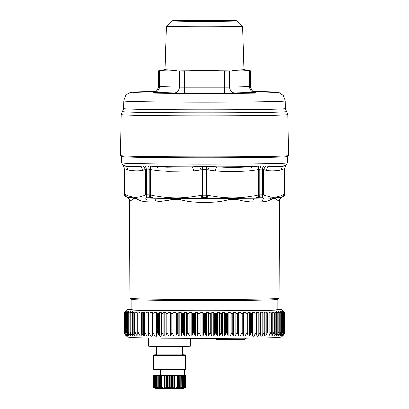 <?xml version="1.0" encoding="UTF-8"?>
<svg xmlns="http://www.w3.org/2000/svg" width="409" height="409" viewBox="0 0 409 409"><rect width="100%" height="100%" fill="white"/><g stroke="black" fill="none" stroke-linecap="round" stroke-linejoin="round"><path stroke-width="0.61" d="M220.098 21.319A32.536 0.496 0 0 0 237.036 20.879A32.536 0.496 0 0 0 188.902 20.45A32.536 0.496 0 0 0 171.964 20.879A32.536 0.496 0 0 0 220.098 21.319M222.777 26.641A38.124 0.583 -0 0 0 242.624 26.13A38.124 0.583 -0 0 0 242.619 26.125L243.984 69.586A39.484 0.603 180 0 1 223.426 70.118A39.484 0.603 180 0 1 165.016 69.586L166.376 26.13A38.124 0.583 0 0 0 166.376 26.13A38.124 0.583 0 0 0 222.777 26.641M165.016 69.561L159.372 70.558C158.324 70.747 158.324 70.777 159.372 70.645C166.049 69.704 172.731 69.883 179.408 71.171L184.459 71.217C197.823 70.103 211.182 70.103 224.541 71.217L229.592 71.171C236.269 69.883 242.951 69.704 249.628 70.645L249.628 86.544L250.41 86.503L250.41 70.721M249.628 70.558C250.676 70.747 250.676 70.777 249.628 70.645C250.676 70.777 250.676 70.747 249.628 70.558L243.984 69.561M153.554 92.27L154.321 92.424A5.833 5.051 91.5 0 0 159.372 86.544L159.372 70.645C158.324 70.777 158.324 70.747 159.372 70.558M164.203 156.688A84.055 1.283 180 0 1 120.456 155.584A84.055 1.283 180 0 1 120.445 155.563L121.166 114.515A83.334 1.268 180 0 0 164.546 115.629A83.334 1.268 180 0 0 287.834 114.515L288.555 155.563A84.055 1.283 0 0 0 288.555 155.563A84.055 1.283 0 0 1 244.797 156.688A84.055 1.283 0 0 1 164.203 156.688M120.456 155.584L121.386 156.514A83.124 1.268 0 0 0 244.352 157.603A83.124 1.268 0 0 0 287.614 156.514L288.544 155.584M156.376 346.305L156.376 354.802L172.746 354.997L182.624 354.802L182.624 346.305M148.355 338.049L148.355 346.05A21.145 0.322 0 0 0 150.941 346.208A21.145 0.322 0 0 0 174.73 346.367A21.145 0.322 0 0 0 190.645 346.05L190.645 338.417M215.737 337.957L216.049 339.127A0.583 0.583 180 0 0 216.617 339.562L216.422 338.422M216.049 339.127A0.583 0.583 0 0 0 216.617 339.562L220.824 339.562A0.583 0.583 0 0 0 221.387 339.127L220.824 339.562L220.824 339.138L216.049 339.127L215.86 338.422M226.53 339.352L225.405 338.928L225.262 338.391M220.824 339.352L221.949 338.928L225.901 338.887M221.453 338.887L221.949 338.928L222.092 338.407M225.65 337.957L225.967 339.127A0.583 0.583 0 0 0 226.53 339.562L226.53 339.138L225.967 339.127A0.583 0.583 180 0 0 226.53 339.562L230.748 339.562L230.748 338.366M131.805 309.199A77.291 1.176 0 0 0 127.219 309.582A77.291 1.176 0 0 0 136.672 310.165A77.291 1.176 0 0 0 224.193 310.738A77.291 1.176 0 0 0 281.781 309.582A77.291 1.176 0 0 0 277.195 309.199M131.805 299.408L131.805 309.598A72.695 1.109 0 0 0 186.514 310.671A72.695 1.109 0 0 0 268.299 310.129A72.695 1.109 0 0 0 277.195 309.598L277.195 299.408M127.219 309.582L124.341 312.558A80.205 1.222 180 0 1 124.341 312.558L124.346 331.515L124.336 312.476L124.694 312.108L124.336 312.476L124.336 331.525L124.771 333.606L125.527 334.945C126.038 335.559 126.074 335.554 125.629 334.925C126.074 335.554 126.038 335.559 125.527 334.945L125.527 334.761M125.358 311.474L124.694 312.164M124.341 312.558L124.341 331.515A80.205 1.222 180 0 1 124.341 331.515L124.341 312.558L125.952 311.147L124.725 312.634L124.725 331.898L125.629 334.925M126.044 311.929L126.044 311.571L124.745 312.645A80.205 1.222 180 0 1 124.73 312.645L124.73 331.597A80.205 1.222 180 0 0 124.745 331.602L125.236 333.693L126.044 335.032C126.601 335.646 126.678 335.636 126.279 335.007C126.678 335.636 126.601 335.646 126.044 335.032L126.044 334.562M126.279 311.638L125.752 312.292M126.943 312.231L126.943 311.653L127.311 311.724L125.532 312.727A80.205 1.222 180 0 1 125.512 312.727L125.486 332.18L125.491 312.701M127.311 311.724L126.841 312.374M128.221 312.604L128.221 311.735L128.723 311.806L128.221 311.735L126.703 312.813A80.205 1.222 180 0 1 126.678 312.808L126.632 332.461L127.311 335.089C127.659 335.717 127.536 335.728 126.943 335.114C127.536 335.728 127.659 335.717 127.311 335.089M128.723 311.806L128.303 312.456M130.619 311.566L128.252 312.895A80.205 1.222 180 0 1 128.216 312.89L128.145 332.742L128.723 335.17C129.019 335.799 128.85 335.809 128.221 335.196C128.85 335.809 129.019 335.799 128.723 335.17M130.502 311.883L130.144 312.537M132.721 311.684L130.18 312.972A80.205 1.222 180 0 1 130.134 312.972L130.026 333.018L130.619 335.641M132.639 311.96L132.342 312.614M135.18 311.806L132.46 313.054A80.205 1.222 180 0 1 132.409 313.049L132.26 333.289L132.721 335.677M284.659 312.471L284.659 312.548A80.205 1.222 180 0 1 284.659 312.558L284.265 312.118M283.524 311.709L284.659 312.558L281.781 309.582M283.641 311.469L284.265 312.067M284.664 312.553L284.664 331.51A80.205 1.222 180 0 1 284.659 331.515L284.659 312.558L284.664 331.51L284.306 333.575L283.606 334.889C280.963 337.154 282.675 336.96 276.469 337.599L246.08 338.243L204.5 338.437L162.434 338.238L132.368 337.589C126.473 337.011 127.915 337.031 125.491 335.017M284.659 331.515L284.194 333.703L283.524 334.889C282.992 335.538 282.936 335.564 283.35 334.971C282.936 335.564 282.992 335.538 283.524 334.889L283.524 334.695M283.35 311.515L283.994 312.241M283.023 311.98L283.023 311.607L284.27 312.645A80.205 1.222 180 0 0 284.281 312.64L284.281 331.597L283.994 333.657L283.35 334.971M284.27 312.645L284.291 331.893M284.281 331.597A80.205 1.222 180 0 1 284.27 331.597L283.734 333.79L283.023 334.976C282.45 335.62 282.348 335.651 282.716 335.058C282.348 335.651 282.45 335.62 283.023 334.976L283.023 334.47M282.716 311.597L283.299 312.328M282.138 312.302L282.138 311.689L281.699 311.684L283.488 312.727A80.205 1.222 180 0 0 283.509 312.727L283.509 331.679L283.299 333.744L282.716 335.058M283.488 312.727L283.488 331.684A80.205 1.222 180 0 0 283.509 331.679L283.529 312.701M283.488 331.684L282.89 333.872L282.138 335.058C281.525 335.702 281.382 335.733 281.699 335.14C281.382 335.733 281.525 335.702 282.138 335.058L282.138 334.087M281.699 311.684L282.215 312.41M280.165 311.448L282.322 312.808A80.205 1.222 180 0 0 282.353 312.808L282.394 332.456L281.699 335.14M282.322 312.808L282.322 331.765L281.663 333.954L280.876 335.14C280.231 335.784 280.037 335.815 280.303 335.222L280.165 335.6M280.303 311.76L280.753 312.491M278.442 311.561L280.784 312.89A80.205 1.222 180 0 0 280.819 312.89L280.891 332.737L280.303 335.222M280.784 312.89L280.784 331.847L279.24 335.222C278.565 335.866 278.33 335.891 278.539 335.298L278.442 335.641M278.539 311.842L278.923 312.573M276.351 311.678L278.866 312.972A80.205 1.222 180 0 0 278.912 312.972L279.015 333.013L278.539 335.298M278.866 312.972L278.866 331.929L277.241 335.298C276.535 335.942 276.259 335.968 276.412 335.38L276.351 335.677M276.412 311.919L276.724 312.65M273.902 311.801L276.591 313.049A80.205 1.222 180 0 0 276.642 313.049L276.786 333.284L276.412 335.38M276.591 313.049L276.591 332.006L274.884 335.375C274.158 336.019 273.841 336.045 273.938 335.452L273.902 335.697M273.938 311.995L274.02 313.125L274.178 312.727M271.106 311.929L272.189 312.082L273.964 313.125A80.205 1.222 180 0 0 274.02 313.125L274.214 333.55L273.938 335.452M273.964 313.125L273.964 332.082L272.189 335.446C271.443 336.091 271.085 336.116 271.126 335.528L271.106 335.702M271.126 312.067L271.06 313.197L271.29 312.798M267.982 312.057L269.163 312.149L270.993 313.197A80.205 1.222 180 0 0 271.06 313.197L271.126 335.528M271.31 312.962L271.29 334.214M270.993 313.197L270.993 332.154L269.163 335.518C268.396 336.162 268.007 336.188 267.987 335.595L267.982 335.702M267.987 312.139L267.777 313.268L268.079 312.87M135.174 311.883L135.036 313.125A80.205 1.222 180 0 0 135.098 313.125L136.954 312.047L137.956 312.108L138.007 313.197A80.205 1.222 180 0 0 138.073 313.202L139.99 312.113L141.11 312.179L141.294 313.268A80.205 1.222 180 0 0 141.366 313.268L143.344 312.185L144.571 312.246L144.893 313.335A80.205 1.222 180 0 0 144.975 313.335L146.995 312.246L148.324 312.307L148.784 313.396A80.205 1.222 180 0 0 148.866 313.396L150.921 312.302L152.347 312.364L152.946 313.452A80.205 1.222 180 0 0 153.032 313.452L155.113 312.358L156.627 312.415L157.358 313.504A80.205 1.222 180 0 0 157.45 313.504L159.546 312.41L161.141 312.466L161.995 313.55A80.205 1.222 180 0 0 162.097 313.555L164.193 312.456L165.865 312.507L166.846 313.596A80.205 1.222 180 0 0 166.949 313.596L169.04 312.496L170.778 312.548L171.877 313.631A80.205 1.222 180 0 0 171.984 313.631L174.06 312.532L175.855 312.578L177.066 313.662A80.205 1.222 180 0 0 177.179 313.662L179.229 312.558L181.075 312.609L182.394 313.688A80.205 1.222 180 0 0 182.506 313.693L184.52 312.583L186.402 312.629L187.823 313.708A80.205 1.222 180 0 0 187.941 313.713L189.909 312.604L191.821 312.645L193.339 313.723A80.205 1.222 180 0 0 193.452 313.723L195.369 312.614L197.302 312.655L198.907 313.734A80.205 1.222 180 0 0 199.025 313.734L200.87 312.624L202.818 312.66L204.5 313.739A80.205 1.222 180 0 0 204.618 313.739L206.392 312.624L208.345 312.66L210.093 313.734A80.205 1.222 180 0 0 210.211 313.734L211.903 312.619L213.846 312.655L215.661 313.723A80.205 1.222 180 0 0 215.778 313.723L217.383 312.609L219.306 312.64L221.177 313.708A80.205 1.222 180 0 0 221.289 313.708L222.793 312.588L224.694 312.624L226.606 313.688A80.205 1.222 180 0 0 226.719 313.688L228.12 312.568L229.986 312.599L231.934 313.662A80.205 1.222 180 0 0 232.041 313.662L233.329 312.542L235.149 312.568L237.123 313.631A80.205 1.222 180 0 0 237.23 313.631L238.396 312.507L240.165 312.532L242.154 313.596A80.205 1.222 180 0 0 242.261 313.596L243.299 312.471L245.006 312.491L247.005 313.55A80.205 1.222 180 0 0 247.102 313.55L248.018 312.425L249.654 312.445L251.642 313.504A80.205 1.222 180 0 0 251.739 313.504L252.517 312.374L254.076 312.394L256.054 313.452A80.205 1.222 180 0 0 256.146 313.452L256.786 312.323L258.258 312.343L260.216 313.396A80.205 1.222 180 0 0 260.303 313.391L260.799 312.266L262.179 312.282L264.107 313.335A80.205 1.222 180 0 0 264.183 313.33L264.541 312.185L265.819 312.22L267.706 313.268A80.205 1.222 180 0 0 267.777 313.268L267.987 335.595M268.084 312.951L268.079 334.286M267.706 313.268L267.706 332.226L265.819 335.584C265.042 336.229 264.618 336.254 264.541 335.661L264.541 335.682M264.183 313.33L264.183 332.287L264.541 335.661M264.107 313.335L264.107 332.287L262.179 335.646C261.392 336.29 260.932 336.316 260.799 335.723L260.743 312.997M260.303 313.391L260.303 332.348L260.743 334.414M260.216 313.396L260.216 332.348L258.258 335.707C257.466 336.346 256.975 336.372 256.786 335.779L256.653 313.054M256.146 313.452L256.146 332.405L256.653 334.47M256.054 313.452L256.054 332.405L254.076 335.763C253.278 336.402 252.762 336.428 252.517 335.835L252.312 313.105M251.739 313.504L251.739 332.461L252.312 334.521M251.642 313.504L251.642 332.461L249.654 335.815L248.018 335.881L247.736 334.572L247.736 313.156M247.102 313.55L247.102 332.507L247.736 334.572M247.005 313.55L247.005 332.507L245.006 335.861L243.299 335.927L242.951 334.613L242.951 313.197M242.261 313.596L242.261 332.548L242.951 334.613M242.154 313.596L242.154 332.548L240.165 335.901L238.396 335.963L237.977 334.654L237.977 313.238M237.23 313.631L237.23 332.589L237.977 334.654M237.123 313.631L237.123 332.589L235.149 335.932L233.329 335.999L232.839 334.685L232.839 313.268M232.041 313.662L232.041 332.619L232.839 334.685M231.934 313.662L231.934 332.619L229.986 335.963L228.12 336.024L227.568 334.715L227.568 313.299M226.719 313.688L226.719 332.645L227.568 334.715M226.606 313.688L226.606 332.645L224.694 335.988L222.793 336.05L222.179 334.736L222.179 313.32M221.289 313.708L221.289 332.665L222.179 334.736M221.177 313.708L221.177 332.665L219.306 336.009L217.383 336.065L216.709 334.751L216.709 313.335M215.778 313.723L215.778 332.681L216.709 334.751M215.661 313.723L215.661 332.681L213.846 336.019L211.903 336.075L211.172 334.761L211.172 313.345M210.211 313.734L210.211 332.691L211.172 334.761M210.093 313.734L210.093 332.691L208.345 336.029L206.392 336.08L205.609 334.766L205.609 313.35M204.618 313.739L204.618 332.691L205.609 334.766M135.098 313.125L135.098 332.082A80.205 1.222 180 0 1 135.036 332.082L134.893 312.691M138.073 313.202L138.073 332.154A80.205 1.222 180 0 1 138.007 332.154L137.782 312.762M141.366 313.268L141.366 332.226A80.205 1.222 180 0 1 141.294 332.226L141.294 313.268L140.998 312.829M144.893 313.335L144.893 332.287L144.52 334.444L144.52 312.895M198.907 313.734L198.907 332.691L197.302 336.024L195.369 336.075L194.49 334.756L194.49 313.34M193.452 313.723L193.452 332.681L194.49 334.756M193.339 313.723L193.339 332.681L191.821 336.014L189.909 336.06L188.989 334.741L188.989 313.325M187.941 313.713L187.941 332.665L188.989 334.741M187.823 313.708L187.823 332.665L186.402 335.999L184.52 336.045L183.564 334.72L183.564 313.304M182.506 313.693L182.506 332.645L183.564 334.72M182.394 313.688L182.394 332.645L181.075 335.973L179.229 336.019L178.242 334.7L178.242 313.279M177.179 313.662L177.179 332.619L178.242 334.7M177.066 313.662L177.066 332.619L175.855 335.947L174.06 335.988L173.048 334.664L173.048 313.248M171.984 313.631L171.984 332.589L173.048 334.664M171.877 313.631L171.877 332.589L170.778 335.912L169.04 335.953L168.007 334.628L168.007 313.212M166.949 313.596L166.949 332.553L168.007 334.628M166.846 313.596L166.846 332.548L165.865 335.876L164.193 335.912L163.145 334.588L163.145 313.171M162.097 313.555L162.097 332.507L163.145 334.588M161.995 313.55L161.995 332.507L161.141 335.83C160.895 336.459 160.364 336.474 159.546 335.866L158.482 334.542L158.482 313.125M157.45 313.504L157.45 332.461L158.482 334.542M157.358 313.504L157.358 332.461L156.627 335.784C156.437 336.413 155.931 336.423 155.113 335.82L154.045 334.49L154.045 313.074M153.032 313.452L153.032 332.41L154.045 334.49M152.946 313.452L152.946 332.405L152.347 335.728C152.209 336.356 151.734 336.367 150.921 335.763L149.852 334.434L149.852 313.018M148.866 313.396L148.866 332.353L149.852 334.434M148.784 313.396L148.784 332.348L148.324 335.671C148.237 336.3 147.797 336.31 146.995 335.702L145.926 334.373L145.926 312.957M144.975 313.335L144.975 332.292L145.926 334.373M144.52 334.444L144.571 335.682M144.571 335.61C144.541 336.239 144.132 336.249 143.344 335.641L142.286 334.311L142.286 312.895M141.366 332.226L142.286 334.311M141.294 332.226L141.12 335.702M140.987 312.972L140.998 334.383M141.11 335.544C141.136 336.172 140.762 336.183 139.99 335.574L138.948 334.245L138.948 312.829M138.073 332.154L138.948 334.245M138.007 332.154L137.986 335.702M137.756 333.816L137.782 334.311M137.956 335.477C138.043 336.101 137.705 336.111 136.954 335.503L135.931 334.173L135.931 312.757M135.098 332.082L135.931 334.173M135.036 332.082L135.18 335.697M135.128 335.4C135.267 336.029 134.975 336.04 134.244 335.431L133.247 334.097L133.247 312.68M132.46 313.054L132.46 332.006L133.247 334.097M132.639 335.329C132.833 335.958 132.577 335.963 131.882 335.354L130.911 334.02L130.911 312.604M130.18 312.972L130.18 331.929L130.911 334.02M130.502 335.252C130.747 335.881 130.537 335.886 129.868 335.278L128.932 333.938L128.932 312.522M128.252 312.895L128.252 331.852L128.932 333.938M126.703 312.813L126.703 331.771L127.322 333.862L128.221 335.196L128.221 333.611M125.532 312.727L125.532 331.684L126.09 333.775L126.943 335.114L126.943 334.24M125.532 331.684A80.205 1.222 180 0 1 125.512 331.684L126.279 335.007M124.346 331.857L125.394 334.864M204.5 313.739L204.5 332.691L202.818 336.029L202.818 312.66M199.025 313.734L199.025 332.691L200.87 336.08L202.818 336.029M182.041 388.443L155.216 388.346L153.467 387.333L154.771 387.814L154.28 387.405L155.793 387.855L155.471 387.446L157.281 387.89L157.143 387.481L159.183 387.921L159.229 387.517L160.456 387.527L161.437 387.947L161.673 387.543L163.968 387.967L164.377 387.558L166.688 387.977L167.255 387.568L168.789 387.574L169.5 387.983L170.216 387.574L171.744 387.568L172.312 387.977L174.623 387.558L175.032 387.967L177.332 387.543L177.562 387.947L178.544 387.527L179.771 387.517L179.817 387.921L181.857 387.481L181.719 387.89L183.529 387.446L183.206 387.855L184.72 387.405L184.229 387.814L185.543 387.328L183.789 388.346L182.041 388.443M159.183 387.921L159.183 375.385L153.457 375.217L153.467 387.333M184.669 375.155L183.206 375.319L183.529 375.334L183.529 387.446M184.162 375.314L184.162 387.425M184.72 375.293L184.72 387.405M185.108 375.273L185.108 387.384M185.389 375.247L185.389 387.364M185.522 375.227L185.522 387.338M153.457 375.217L155.936 375.084M172.312 387.977L172.312 375.447L171.744 375.457L171.744 387.568M172.312 375.447L173.145 375.452L173.145 387.568M175.032 387.967L175.032 375.431L174.623 375.447L174.623 387.558M174.623 375.447L173.145 375.452M175.032 375.431L175.957 375.436L175.957 387.553M177.562 387.947L177.562 375.411L177.332 387.543M177.332 375.426L175.957 375.436M177.562 375.411L178.544 375.416L178.544 387.527M179.817 387.921L179.817 375.385L179.771 387.517M179.771 375.401L178.544 375.416M179.817 375.385L180.824 375.39L180.824 387.502M183.529 375.334L181.719 375.355L181.857 387.481M181.857 375.37L180.824 375.39M182.721 375.355L182.721 387.466M153.477 375.227L153.477 387.338M153.61 375.247L153.61 387.364M153.891 375.273L153.891 387.384M154.28 375.293L154.28 387.405M154.837 375.314L154.837 387.425M155.471 375.334L155.471 387.446M156.284 375.355L156.284 387.466M157.143 375.37L157.143 387.481M158.176 375.39L158.176 387.502M159.183 375.385L159.229 387.517M161.437 387.947L161.437 375.411L160.456 375.416L160.456 387.527M160.456 375.416L159.229 375.401M161.437 375.411L161.673 387.543M163.968 387.967L163.968 375.431L163.048 375.436L163.048 387.553M163.048 375.436L161.673 375.426M163.968 375.431L164.377 375.447L164.377 387.558M166.688 387.977L166.688 375.447L165.855 375.452L165.855 387.568M165.855 375.452L164.377 375.447M166.688 375.447L167.255 375.457L167.255 387.568M169.5 387.983L169.5 375.447L168.789 375.457L168.789 387.574M168.789 375.457L167.255 375.457M169.5 375.447L170.216 375.457L170.216 387.574M171.744 375.457L170.216 375.457M160.752 375.375L155.936 375.217L155.936 369.511M184.669 369.46L184.669 375.217L182.813 375.324L160.752 375.406L160.752 369.588M182.624 354.675L184.955 354.797L185.543 355.385L185.543 369.383L165.533 369.618L153.457 369.383L153.457 355.385L154.045 354.797L156.376 354.675M185.543 355.385L153.457 355.385M184.955 354.797L154.045 354.797M150.476 166.105L150.492 169.658L158.022 170.768C158.094 168.626 157.762 167.23 157.015 166.591L166.719 167.143L192 166.811A80.634 1.227 0 0 1 165.844 166.678A80.634 1.227 180 0 1 157.015 166.591L148.073 165.911A81.759 1.247 180 0 1 145.333 165.87L139.336 166.325A80.634 1.227 180 0 1 124.842 165.788L122.761 165.037A81.759 1.247 180 0 1 122.756 165.031C122.501 165.124 122.153 164.408 121.708 162.884A82.792 1.263 0 0 0 164.807 163.989A82.792 1.263 0 0 0 287.292 162.884L287.512 156.56M123.104 165.246L124.316 168.38A4.376 4.371 122.7 0 0 122.761 165.037C123.032 164.72 123.544 165.824 124.295 168.35L124.295 193.907A80.205 1.222 180 0 0 124.316 193.932L124.316 168.38A80.205 1.222 180 0 1 124.295 168.35M142.46 170.533C142.286 168.385 141.243 166.979 139.336 166.32C134.541 166.964 129.714 166.785 124.842 165.788C126.724 166.443 127.695 167.843 127.766 169.991C132.664 170.993 137.562 171.172 142.46 170.533L145.578 169.582L145.578 194.786L146.458 194.75A2.914 2.111 90.9 0 0 147.511 197.261L147.214 197.307L145.578 194.786C138.605 198.406 131.626 198.15 124.648 194.014L124.316 193.932A2.914 2.914 122.7 0 0 125.773 196.458L124.648 194.014L124.648 168.81L127.766 169.991M143.416 165.998L145.578 169.582L146.458 169.193L146.458 194.75A80.205 1.222 180 0 0 149.147 194.791A2.914 2.014 90.8 0 0 150.154 197.302A78.748 1.201 180 0 1 147.511 197.261M150.154 197.302L150.609 197.358L150.492 169.658L149.147 169.234A4.376 3.021 90.8 0 0 148.073 165.911M192 166.811C192.823 167.455 193.319 168.845 193.498 170.993L201.029 169.975L199.505 166.412L192 166.811M206.438 166.253L206.402 169.571L207.971 169.975L209.495 166.412L206.438 166.253A81.759 1.247 180 0 1 202.562 166.253L202.598 169.571L201.029 169.975L201.029 195.18L202.598 195.129L202.634 197.629L202.097 197.685L201.029 195.18C184.188 198.953 167.342 198.846 150.492 194.858L149.147 194.791L149.147 169.234A80.205 1.222 180 0 1 146.458 169.193L145.333 165.87M202.562 166.253L199.505 166.412M209.495 166.412L217 166.811C216.177 167.455 215.676 168.845 215.502 170.993C227.327 171.739 239.153 171.662 250.978 170.768L258.508 169.658L258.524 166.105L251.985 166.591C251.238 167.23 250.906 168.626 250.978 170.768M217 166.811C228.646 167.557 240.308 167.486 251.985 166.591A80.634 1.227 0 0 1 217 166.811M263.667 165.87A4.376 3.165 89.1 0 0 262.542 169.193L263.422 169.582L265.584 165.998L263.667 165.87A81.759 1.247 180 0 1 260.927 165.911L259.853 169.234L258.508 169.658L258.508 194.858L259.853 194.791A2.914 2.014 89.2 0 1 258.846 197.302L258.391 197.358L258.508 194.858C241.668 198.846 224.822 198.953 207.971 195.18L206.402 195.129A80.205 1.222 180 0 1 202.598 195.129L202.598 169.571A80.205 1.222 180 0 0 206.402 169.571L206.366 197.629A78.748 1.201 180 0 1 202.634 197.629M260.927 165.911L258.524 166.105M265.584 165.998L269.664 166.325C267.757 166.979 266.714 168.385 266.54 170.533C271.438 171.172 276.336 170.993 281.234 169.991L284.352 168.81L284.352 194.014L284.684 193.932A2.914 2.914 57.3 0 1 283.227 196.458L284.352 194.014C279.628 196.703 275.15 197.751 270.911 197.158L262.542 194.75A80.205 1.222 180 0 1 259.853 194.791L259.853 169.234A80.205 1.222 180 0 0 262.542 169.193L262.542 194.75A2.914 2.111 89.1 0 1 261.489 197.261A78.748 1.201 180 0 1 258.846 197.302M269.664 166.32C274.459 166.964 279.286 166.785 284.158 165.788C282.276 166.443 281.305 167.843 281.234 169.991M269.664 166.325A80.634 1.227 0 0 0 284.158 165.788L285.896 165.246L284.352 168.81L284.684 168.38L284.684 193.932A80.205 1.222 180 0 0 284.705 193.907L284.705 168.35A80.205 1.222 180 0 1 284.684 168.38L285.896 165.246M125.885 196.524L127.572 197.419L133.278 197.854L133.472 198.948L129.75 201.187A75.021 1.145 180 0 1 129.479 201.09C128.38 196.826 127.879 198.145 127.322 197.353A77.209 1.176 0 0 0 127.572 197.419C128.963 198.288 129.689 199.541 129.75 201.187M261.489 197.261L261.786 197.307L263.422 194.786L263.422 169.582L266.54 170.533M206.366 197.629L206.903 197.685L207.971 195.18L207.971 169.975L215.502 170.993M150.609 197.358L154.73 198.222L171.146 198.513L171.381 199.602L168.528 200.287L156.136 201.964A75.021 1.145 180 0 1 147.148 201.826A4.376 3.344 91 0 0 145.476 198.079L147.214 197.307M156.136 201.964L154.73 198.222A77.209 1.176 0 0 1 145.476 198.079L133.278 197.854M137.173 199.101C135.747 198.15 134.51 198.104 133.477 198.963M137.122 197.992L137.173 199.081A75.031 1.145 180 0 1 133.472 198.948M261.786 197.307L263.524 198.079L270.712 198.191L281.428 197.419A77.209 1.176 0 0 0 281.678 197.353C281.121 198.145 280.62 196.826 279.521 201.09A75.021 1.145 180 0 1 279.25 201.187A4.376 4.361 79.8 0 1 281.428 197.419L283.115 196.524M271.883 197.992L271.827 199.081A75.031 1.145 180 0 0 275.523 198.948C274.48 198.104 273.248 198.15 271.827 199.101M275.727 197.854L275.528 198.948L279.25 201.187M206.903 197.685L211.039 198.493L254.27 198.222A77.209 1.176 0 0 0 263.524 198.079L261.852 201.826A75.021 1.145 180 0 1 252.864 201.964A4.376 2.822 89.3 0 1 254.27 198.222L258.391 197.358M237.619 199.623C234.71 198.738 231.734 198.759 228.687 199.679L228.559 198.569M237.849 198.513L237.619 199.602A75.031 1.145 180 0 1 228.682 199.658C223.161 201.202 217.22 202.056 210.855 202.23A75.021 1.145 180 0 1 198.145 202.23A4.376 0.368 90.1 0 0 197.961 198.493L202.097 197.685M210.855 202.23L211.039 198.493A77.209 1.176 0 0 1 197.961 198.493L171.146 198.513M180.441 198.569L180.313 199.658C177.245 198.759 174.27 198.738 171.381 199.623M147.148 201.826C143.063 201.591 139.74 200.676 137.179 199.081M279.071 298.325L277.174 299.419A72.695 1.109 180 0 1 268.299 299.925A72.695 1.109 180 0 1 187.445 300.467A72.695 1.109 180 0 1 131.826 299.419L129.929 298.325A74.596 1.135 0 0 0 168.738 299.291A74.596 1.135 0 0 0 269.966 298.841A74.596 1.135 0 0 0 279.071 298.325A74.596 1.135 0 0 0 279.096 298.294L279.521 201.09M271.827 199.081L270.6 199.71C268.238 200.962 265.323 201.668 261.852 201.826M252.864 201.964C247.961 201.867 242.88 201.08 237.624 199.602M198.145 202.23C191.79 202.061 185.85 201.202 180.318 199.658A75.031 1.145 180 0 1 171.376 199.602M129.479 201.09L129.904 298.294A74.596 1.135 0 0 0 129.929 298.325M184.459 71.217L184.459 87.122L224.541 87.122L224.541 71.217M179.408 71.171L179.408 87.076L184.459 87.122L184.459 93.042L174.357 92.95A5.833 5.051 91.5 0 0 179.408 87.076L158.59 86.503L158.59 70.721M229.592 71.171L229.592 87.076L249.628 86.544A5.833 5.051 88.5 0 0 254.679 92.424L234.643 92.95A5.833 5.051 88.5 0 1 229.592 87.076L224.541 87.122L224.541 93.042L234.643 92.95M255.446 92.27L254.679 92.424M154.321 92.424L174.357 92.95M184.459 93.042L224.541 93.042M253.283 91.529A72.025 1.099 180 0 1 263.033 92.976A72.025 1.099 180 0 1 169.97 93.298A72.025 1.099 180 0 1 155.717 91.529M253.283 91.524L269.362 91.851L277.772 92.373L279.557 92.853L283.186 95.404L285.272 100.931A80.772 1.232 180 0 1 165.778 102.01A80.772 1.232 180 0 1 123.728 100.931L123.595 108.615L121.166 114.515M285.272 100.931L285.405 108.615A80.905 1.232 180 0 1 165.711 109.694A80.905 1.232 180 0 1 123.595 108.615M285.405 108.615L286.612 111.545A82.122 1.253 180 0 1 165.129 112.659A82.122 1.253 180 0 1 122.388 111.545M221.704 337.957L221.387 339.127L220.824 339.138L221.018 338.412M221.269 339.352L226.085 339.352L221.269 339.352M226.33 338.386L226.53 339.138L245.451 338.913L244.965 339.347L226.53 339.562M284.194 312.154L284.194 312.481M284.194 332.9L284.194 333.703M283.734 312.236L283.734 333.79M282.89 312.323L282.89 333.872M281.663 312.404L281.663 333.954M280.876 335.14L280.876 333.146M280.876 312.732L280.876 311.77M280.058 312.486L280.058 334.035M279.24 335.222L279.24 311.852M278.084 312.563L278.084 334.117M277.241 335.298L277.241 311.929M275.753 312.64L275.753 334.194M274.884 335.375L274.884 312.006M273.074 312.716L273.074 334.265M272.189 335.446L272.189 312.082M270.063 312.788L270.063 334.337M269.163 335.518L269.163 312.149M268.079 333.836L268.079 313.028M266.734 312.854L266.734 334.404M265.819 335.584L265.819 312.22M263.099 312.921L263.099 334.47M262.179 335.646L262.179 312.282M260.799 312.266L260.799 335.723M259.178 312.982L259.178 334.531M258.258 335.707L258.258 312.343M256.786 312.323L256.786 335.779M254.991 313.038L254.991 334.588M254.076 335.763L254.076 312.394M252.517 312.374L252.517 335.835M250.559 313.089L250.559 334.639M249.654 335.815L249.654 312.445M248.018 312.425L248.018 335.881M245.901 313.136L245.901 334.685M245.006 335.861L245.006 312.491M243.299 312.471L243.299 335.927M241.044 313.176L241.044 334.726M240.165 335.901L240.165 312.532M238.396 312.507L238.396 335.963M236.008 313.212L236.008 334.761M235.149 335.932L235.149 312.568M233.329 312.542L233.329 335.999M230.819 313.243L230.819 334.792M229.986 335.963L229.986 312.599M228.12 312.568L228.12 336.024M225.497 313.268L225.497 334.818M224.694 335.988L224.694 312.624M222.793 312.588L222.793 336.05M220.078 313.289L220.078 334.838M219.306 336.009L219.306 312.64M217.383 312.609L217.383 336.065M214.582 313.299L214.582 334.853M213.846 336.019L213.846 312.655M211.903 312.619L211.903 336.075M209.035 313.309L209.035 334.859M208.345 336.029L208.345 312.66M206.392 312.624L206.392 336.08M197.905 313.304L197.905 334.859M197.302 336.024L197.302 312.655M195.369 312.614L195.369 336.075M192.373 313.294L192.373 334.848M191.821 336.014L191.821 312.645M189.909 312.604L189.909 336.06M186.903 313.279L186.903 334.833M186.402 335.999L186.402 312.629M184.52 312.583L184.52 336.045M181.519 313.258L181.519 334.807M181.075 335.973L181.075 312.609M179.229 312.558L179.229 336.019M176.243 313.233L176.243 334.782M175.855 335.947L175.855 312.578M174.06 312.532L174.06 335.988M171.11 313.197L171.11 334.751M170.778 335.912L170.778 312.548M169.04 312.496L169.04 335.953M166.136 313.161L166.136 334.71M165.865 335.876L165.865 312.507M164.193 312.456L164.193 335.912M161.351 313.115L161.351 334.669M161.141 335.83L161.141 312.466M159.546 312.41L159.546 335.866M156.77 313.069L156.77 334.618M156.627 335.784L156.627 312.415M155.113 312.358L155.113 335.82M152.429 313.018L152.429 334.567M152.347 335.728L152.347 312.364M150.921 312.302L150.921 335.763M148.339 312.957L148.339 334.511M148.324 335.671L148.324 312.307M146.995 312.246L146.995 335.702M144.52 313.003L144.52 334.173M143.344 312.185L143.344 335.641M140.998 313.054L140.998 333.734M139.99 312.113L139.99 335.574M136.954 312.047L136.954 335.503M134.244 311.97L134.244 335.431M131.882 311.898L131.882 335.354M129.868 311.816L129.868 335.278M127.322 333.862L127.322 312.44M126.09 333.775L126.09 312.358M125.236 333.693L125.236 312.277M124.745 312.645L124.745 331.602M124.771 333.606L124.771 332.619M124.771 312.542L124.771 312.19M203.467 313.309L203.467 334.859M200.87 312.624L200.87 336.08M200.037 334.761L200.037 313.345M158.022 170.768L167.848 171.32L193.498 170.993M284.705 168.35C285.456 165.824 285.968 164.72 286.244 165.031A81.759 1.247 0 0 0 286.244 165.031C286.499 165.124 286.847 164.408 287.292 162.884M270.6 199.71L270.911 197.158M237.036 20.879L242.619 26.125M171.964 20.879L166.381 26.125M255.569 92.281L252.956 91.319L251.954 90.455L250.41 86.503M153.431 92.281L156.044 91.319L157.046 90.455L158.59 86.503M155.717 91.524L132.542 92.199L130.042 92.649L128.109 93.487L125.808 95.415L123.728 100.931M286.612 111.545L287.834 114.515M220.824 339.562L216.617 339.562M221.387 339.127L221.581 338.407M225.967 339.127L225.768 338.391M245.451 338.913L245.625 338.248M284.286 312.629L284.286 331.832M282.394 312.762L282.394 332.456M280.891 312.813L280.891 332.737M279.015 312.859L279.015 333.013M276.786 312.895L276.786 333.284M274.214 312.941L274.214 333.55M137.756 312.967L137.756 333.744M134.842 312.941L134.842 333.473M132.26 312.895L132.26 333.202M130.026 312.859L130.026 332.936M128.145 312.813L128.145 332.67M126.632 312.762L126.632 332.399M185.543 375.217L185.543 387.328M121.708 162.884L121.488 156.56M127.322 197.353L125.655 196.386C125.251 196.484 124.796 195.655 124.295 193.907M281.678 197.353L283.345 196.386C283.749 196.484 284.204 195.655 284.705 193.907"/></g></svg>
